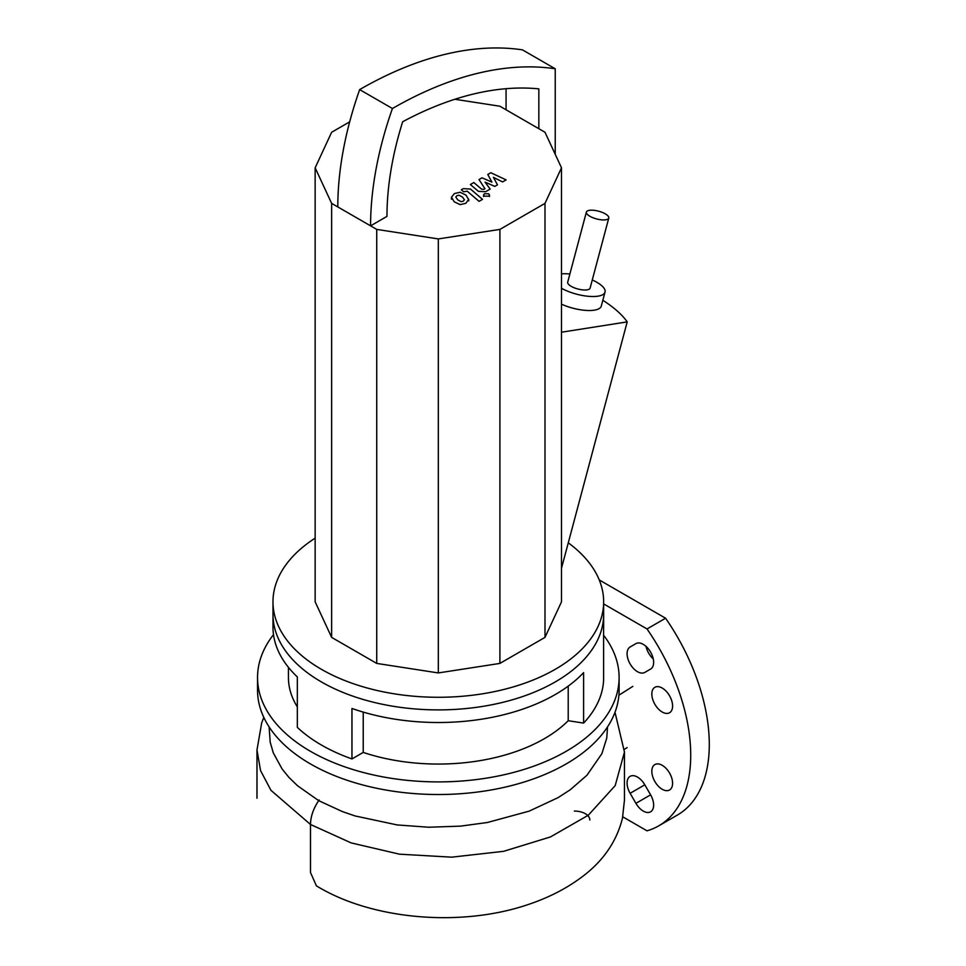 <?xml version="1.0" encoding="UTF-8"?>
<svg xmlns="http://www.w3.org/2000/svg" width="966" height="966" viewBox="0 0 966 966"><rect width="100%" height="100%" fill="white"/><g stroke="black" fill="none" stroke-linecap="round" stroke-linejoin="round"><path stroke-width="1.45" d="M464.417 199.841L462.521 197.076L459.007 195.204L456.918 195.712L455.795 197.064L457.715 199.841L461.205 201.689L463.318 201.182L464.429 199.648M468.715 199.684L465.962 195.084L460.058 192.27L454.418 193.562L451.484 197.221L454.262 201.834L460.154 204.635L465.817 203.319L468.739 199.262L468.739 200.868M451.484 197.221L451.46 199.225M482.517 199.346L470.478 189.046L463.257 188.648L461.301 189.771L463.656 191.787L467.206 191.183L479.076 201.339L482.517 199.346M484.425 193.755L483.555 194.963L484.425 196.17L488.603 196.17L489.472 194.963L488.603 193.755L484.425 193.755M487.794 174.484L491.899 182.127L482.01 177.816L478.991 179.555L484.944 188.72L483.869 189.348L481.648 189.191L473.823 182.538L470.382 184.53L478.387 191.34L485.608 191.727L490.173 189.082L485.077 182.151L494.797 186.402L497.49 184.844L493.421 177.333L502.537 181.934L506.099 179.881L490.813 172.733L487.794 174.484M605.779 219.789A11.592 3.997 14.9 0 0 608.785 218.05A11.592 3.997 14.9 0 0 602.204 212.375A11.592 3.997 14.9 0 0 589.393 210.334A11.592 3.997 14.9 0 0 586.386 212.073A11.592 3.997 14.9 0 0 592.967 217.736A11.592 3.997 14.9 0 0 605.779 219.789M608.785 218.05L590.105 288.11A11.592 3.997 -165.1 0 1 587.099 289.86A11.592 3.997 -165.1 0 1 574.287 287.808A11.592 3.997 -165.1 0 1 567.706 282.144L586.386 212.073M568.274 542.82A165.331 95.453 180 0 1 603.653 601.83A165.331 95.453 180 0 1 501.595 690.014A165.331 95.453 180 0 1 321.412 669.317A165.331 95.453 180 0 1 272.98 601.83A165.331 95.453 180 0 1 315.145 538.147M603.653 601.83L603.653 627.055A165.331 95.453 180 0 1 603.605 629.542L603.605 680.004A165.331 95.453 180 0 1 583.609 723.087L583.609 672.626A165.331 95.453 180 0 1 351.962 708.452L351.962 758.926A165.331 95.453 180 0 1 321.412 745.028A165.331 95.453 180 0 1 297.335 727.386L297.335 676.912A165.331 95.453 180 0 1 272.98 627.055L272.98 614.436A165.331 95.453 180 0 0 321.412 681.936A165.331 95.453 180 0 0 501.595 702.632A165.331 95.453 180 0 0 603.653 614.436A165.331 95.453 180 0 1 501.595 702.632A165.331 95.453 180 0 1 321.412 681.936A165.331 95.453 180 0 1 272.98 614.436L272.98 601.83M592.267 279.971A27.036 9.334 -165.1 0 1 596.867 282.301A27.036 9.334 -165.1 0 1 605.03 292.094A27.036 9.334 -165.1 0 1 588.56 296.321A27.036 9.334 -165.1 0 1 561.5 288.266M605.03 292.094L601.287 306.101A27.036 9.334 -165.1 0 1 561.5 304.169M506.063 88.703L506.063 109.786L538.835 128.707L538.835 88.872A408.944 236.102 120 0 0 402.677 121.74A258.393 149.187 120 0 0 386.968 216.384L370.582 225.851A281.577 162.566 -60 0 1 392.425 108.518A432.116 249.482 -60 0 1 555.233 68.779L522.449 49.858A432.116 249.482 120 0 0 359.654 89.597A281.577 162.566 120 0 0 337.798 206.929L331.64 203.379L315.145 167.818L331.64 132.257L349.68 121.849M359.654 89.597L392.425 108.518M555.233 68.779L555.233 154.306M561.5 273.873A27.036 9.334 -165.1 0 1 569.88 273.994M561.5 332.207L627.2 321.883L561.5 568.25M538.835 128.707L544.993 132.257L561.5 167.818L544.993 203.379L499.905 229.401L438.322 238.928L376.728 229.401L337.798 206.929M544.993 203.379L544.993 637.379L561.5 601.83L561.5 167.818M454.889 99.269L499.905 106.224L506.063 109.786M602.844 300.269A119.059 41.079 -165.1 0 1 627.2 321.883M544.993 637.379L499.905 663.413L499.905 229.401M499.905 663.413L438.322 672.94L438.322 238.928M438.322 672.94L376.728 663.413L376.728 229.401M376.728 663.413L331.64 637.379L331.64 203.379M331.64 637.379L315.145 601.83L315.145 167.818M603.605 635.23A180.787 104.376 180 0 1 619.109 677.528L619.109 690.147A180.787 104.376 180 0 1 507.5 786.578A180.787 104.376 180 0 1 310.484 763.949A180.787 104.376 180 0 1 257.536 690.147L257.536 677.528A180.787 104.376 180 0 1 273.499 634.626M619.109 677.528A180.787 104.376 180 0 1 507.5 773.959A180.787 104.376 180 0 1 310.484 751.331A180.787 104.376 180 0 1 257.536 677.528M607.517 726.915L606.757 738.084L601.878 753.673L586.966 775.239L570.242 789.765L557.962 797.699L529.126 811.15L487.432 822.489L460.625 826.123L428.771 827.234L397.195 824.94L354.969 815.92L342.387 811.585L318.683 800.645L297.54 785.744L288.834 777.28L282.072 768.936L273.281 752.828L270.19 742.178L269.116 726.915M583.609 723.087L568.213 720.708L568.213 686.126M363.228 712.099L363.228 752.417L351.962 758.926M568.213 720.708A149.887 86.529 180 0 1 363.228 752.417M297.335 706.895A149.887 86.529 180 0 1 288.436 677.528L288.436 667.349M319.142 799.981C313.539 808.107 310.654 816.27 310.484 824.469L310.484 872.479L316.401 885.834C372.248 920.151 462.847 927.674 530.491 903.741C548.881 897.378 565.146 889.094 579.274 878.903C601.963 862.795 616.356 842.593 622.454 818.299L624.459 800.09L624.459 751.693M589.828 820.001A15.456 8.923 0 0 0 574.372 811.078M662.205 688.046A14.683 8.477 60 0 1 671.805 700.978A14.683 8.477 60 0 1 669.547 712.751A14.683 8.477 60 0 1 662.205 712.014A14.683 8.477 60 0 1 652.618 699.082A14.683 8.477 60 0 1 654.863 687.321A14.683 8.477 60 0 1 662.205 688.046M662.205 789.27A14.683 8.477 60 0 1 652.618 776.338A14.683 8.477 60 0 1 654.863 764.577A14.683 8.477 60 0 1 662.205 765.301A14.683 8.477 60 0 1 671.805 778.234A14.683 8.477 60 0 1 669.547 789.995A14.683 8.477 60 0 1 662.205 789.27M650.601 794.849A14.683 8.477 60 0 1 650.601 811.802A14.683 8.477 60 0 1 635.918 803.326L630.122 793.291A14.683 8.477 60 0 1 630.122 776.338A14.683 8.477 60 0 1 644.805 784.815L650.601 794.849L635.918 803.326M635.918 643.634L635.918 643.634A14.683 8.477 60 0 1 650.601 652.11A14.683 8.477 60 0 1 650.601 669.064L644.805 672.408A14.683 8.477 60 0 1 630.122 663.932A14.683 8.477 60 0 1 630.122 646.978L635.918 643.634M630.122 646.978L635.942 643.622L630.122 646.978M646.037 646.411A14.683 8.477 -120 0 0 653.258 658.909M622.768 816.825L647.015 830.82A154.524 89.21 -120 0 0 658.715 825.858A154.524 89.21 -120 0 0 647.015 628.951L665.586 618.228L599.246 579.926M658.715 825.858L677.287 815.135A154.524 89.21 -120 0 0 665.586 618.228M647.015 628.951L603.653 603.919M263.827 717.448L261.689 722.894L256.98 749.99L260.542 770.578L270.987 790.357L310.484 824.469L351.141 842.895L399.453 854.173L451.738 857.168L503.636 851.324L550.451 836.942L588.306 815.219L615.185 785.624L624.459 752.079L615.004 712.268M618.892 695.218L632.863 686.355M630.122 793.291L644.805 784.815M483.555 196.557L483.555 194.963M489.472 196.557L489.472 194.963M627.127 747.612L624.41 749.326M256.98 749.99L256.98 798.218"/></g></svg>
